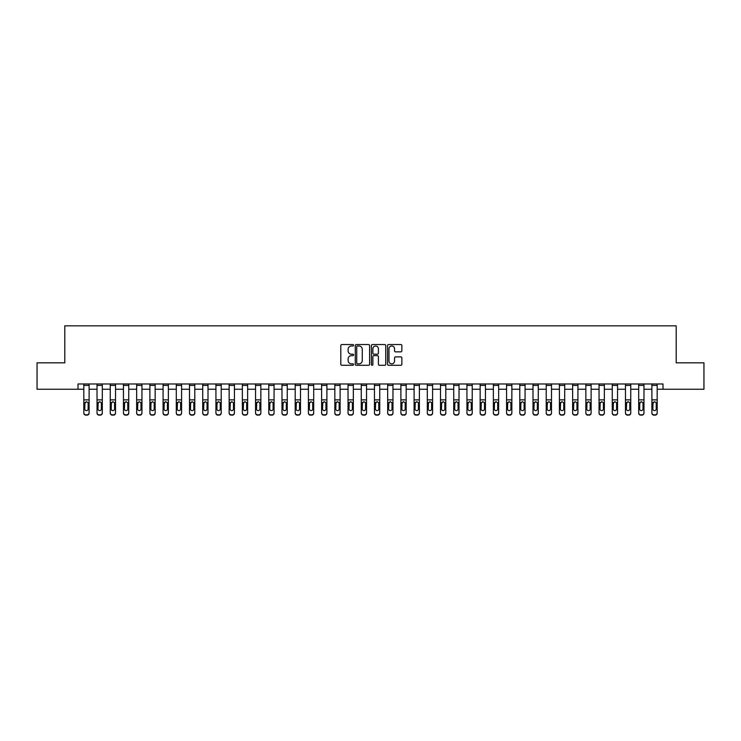 <?xml version="1.0" encoding="UTF-8"?>
<svg xmlns="http://www.w3.org/2000/svg" width="741" height="741" viewBox="0 0 741 741"><rect width="100%" height="100%" fill="white"/><g stroke="black" fill="none" stroke-linecap="round" stroke-linejoin="round"><path stroke-width="1.11" d="M353.587 345.26A0.722 0.722 0 0 0 352.864 344.537L341.842 344.537A1.037 1.037 0 0 0 340.804 345.575L340.804 364.248A1.037 1.037 0 0 0 341.842 365.285L352.864 365.285A0.722 0.722 0 0 0 353.587 364.563A0.722 0.722 0 0 0 352.864 363.831L351.438 363.831A3.316 3.316 0 0 1 348.122 360.515L348.122 358.959A3.316 3.316 0 0 1 351.438 355.634L352.864 355.634A0.722 0.722 0 0 0 353.587 354.911A0.722 0.722 0 0 0 352.864 354.189L351.438 354.189A3.316 3.316 0 0 1 348.122 350.864L348.122 349.307A3.316 3.316 0 0 1 351.438 345.991L352.864 345.991A0.722 0.722 0 0 0 353.587 345.26M400.816 351.855A1.037 1.037 0 0 0 401.854 350.817L401.854 345.575A1.037 1.037 0 0 0 400.816 344.537L388.58 344.537A1.037 1.037 0 0 0 387.543 345.575L387.543 364.248A1.037 1.037 0 0 0 388.58 365.285L400.816 365.285A1.037 1.037 0 0 0 401.854 364.248L401.854 357.922A1.037 1.037 0 0 0 400.816 356.884L395.583 356.884A1.037 1.037 0 0 0 394.545 357.922L394.545 361.062A2.779 2.779 0 0 1 391.767 363.831A2.779 2.779 0 0 1 388.988 361.062L388.988 348.761A2.779 2.779 0 0 1 391.767 345.991A2.779 2.779 0 0 1 394.545 348.761L394.545 350.817A1.037 1.037 0 0 0 395.583 351.855L400.816 351.855M78.009 389.257L37.05 389.257L37.05 362.84L64.791 362.84L64.791 325.845L676.209 325.845L676.209 362.84L703.95 362.84L703.95 389.257L662.991 389.257L662.991 383.977L78.009 383.977L78.009 389.257L83.816 389.257M369.592 345.575A1.037 1.037 0 0 0 368.555 344.537L356.31 344.537A1.037 1.037 0 0 0 355.272 345.575L355.272 364.248A1.037 1.037 0 0 0 356.31 365.285L368.555 365.285A1.037 1.037 0 0 0 369.592 364.248L369.592 345.575M372.445 344.537L384.69 344.537A1.037 1.037 0 0 1 385.728 345.575L385.728 364.248A1.037 1.037 0 0 1 384.69 365.285L379.448 365.285A1.037 1.037 0 0 1 378.41 364.248L378.41 356.671A1.037 1.037 0 0 0 377.373 355.634L373.899 355.634A1.037 1.037 0 0 0 372.862 356.671L372.862 364.563A0.722 0.722 0 0 1 372.13 365.285A0.722 0.722 0 0 1 371.408 364.563L371.408 345.575A1.037 1.037 0 0 1 372.445 344.537M89.105 389.257L97.025 389.257M102.314 389.257L110.242 389.257M115.522 389.257L123.451 389.257M128.739 389.257L136.659 389.257M141.948 389.257L149.877 389.257M155.156 389.257L163.085 389.257M168.364 389.257L176.293 389.257M181.582 389.257L189.511 389.257M194.79 389.257L202.719 389.257M207.999 389.257L215.927 389.257M221.216 389.257L229.145 389.257M234.425 389.257L242.353 389.257M247.633 389.257L255.562 389.257M260.851 389.257L268.77 389.257M274.059 389.257L281.988 389.257M287.267 389.257L295.196 389.257M300.485 389.257L308.404 389.257M313.693 389.257L321.622 389.257M326.901 389.257L334.83 389.257M340.11 389.257L348.038 389.257M353.327 389.257L361.256 389.257M366.536 389.257L374.464 389.257M379.744 389.257L387.673 389.257M392.962 389.257L400.89 389.257M406.17 389.257L414.099 389.257M419.378 389.257L427.307 389.257M432.596 389.257L440.515 389.257M445.804 389.257L453.733 389.257M459.012 389.257L466.941 389.257M472.23 389.257L480.149 389.257M485.438 389.257L493.367 389.257M498.647 389.257L506.575 389.257M511.855 389.257L519.784 389.257M525.073 389.257L533.001 389.257M538.281 389.257L546.21 389.257M551.489 389.257L559.418 389.257M564.707 389.257L572.636 389.257M577.915 389.257L585.844 389.257M591.123 389.257L599.052 389.257M604.341 389.257L612.261 389.257M617.549 389.257L625.478 389.257M630.758 389.257L638.686 389.257M643.975 389.257L651.895 389.257M657.184 389.257L662.991 389.257M357.458 345.991A0.722 0.722 0 0 0 356.727 346.714L356.727 363.109A0.722 0.722 0 0 0 357.458 363.831L358.959 363.831A3.316 3.316 0 0 0 362.275 360.515L362.275 349.307A3.316 3.316 0 0 0 358.959 345.991L357.458 345.991M378.41 348.816A2.779 2.779 0 0 0 375.631 346.038A2.779 2.779 0 0 0 372.862 348.816L372.862 353.151A1.037 1.037 0 0 0 373.899 354.189L377.373 354.189A1.037 1.037 0 0 0 378.41 353.151L378.41 348.816M83.816 402.937L83.816 412.728A2.112 2.093 0 0 0 85.928 414.821L86.984 414.821A2.112 2.093 0 0 0 89.105 412.728L89.105 413.061A2.112 2.093 180 0 1 86.984 415.155L86.984 414.821M88.151 408.949L88.151 403.382L88.151 408.949A1.695 1.677 180 0 1 86.456 410.625A1.695 1.677 180 0 0 88.151 408.949M84.77 409.282L84.77 408.949A1.695 1.677 180 0 0 86.456 410.625M84.77 408.949L84.956 402.604L86.456 401.687L87.966 402.604L86.456 401.687L84.77 403.252M89.105 383.977L89.105 412.728M83.816 383.977L83.816 412.728M85.928 414.821L86.984 415.155M85.928 415.155A2.112 2.093 180 0 1 83.816 413.061M89.105 402.604L87.966 402.604L88.151 403.382M97.025 402.937L97.025 412.728A2.112 2.093 0 0 0 99.146 414.821L100.202 414.821A2.112 2.093 0 0 0 102.314 412.728L102.314 413.061A2.112 2.093 180 0 1 100.202 415.155L100.202 414.821M101.36 408.949L101.36 403.382L101.36 408.949A1.695 1.677 180 0 1 99.674 410.625A1.695 1.677 180 0 0 101.36 408.949M97.979 409.282L97.979 408.949A1.695 1.677 180 0 0 99.674 410.625M97.979 408.949L98.164 402.604L99.674 401.687L101.174 402.604L99.674 401.687L97.979 403.252M110.242 402.937L110.242 412.728A2.112 2.093 0 0 0 112.354 414.821L113.41 414.821A2.112 2.093 0 0 0 115.522 412.728L115.522 413.061A2.112 2.093 180 0 1 113.41 415.155L113.41 414.821M114.577 408.949L114.577 403.382L114.577 408.949A1.695 1.677 180 0 1 112.882 410.625A1.695 1.677 180 0 0 114.577 408.949M111.187 409.282L111.187 408.949A1.695 1.677 180 0 0 112.882 410.625M111.187 408.949L111.382 402.604L112.882 401.687L114.383 402.604L112.882 401.687L111.187 403.252M123.451 402.937L123.451 412.728A2.112 2.093 0 0 0 125.562 414.821L126.618 414.821A2.112 2.093 0 0 0 128.739 412.728L128.739 413.061A2.112 2.093 180 0 1 126.618 415.155L126.618 414.821M127.785 408.949L127.785 403.382L127.785 408.949A1.695 1.677 180 0 1 126.09 410.625A1.695 1.677 180 0 0 127.785 408.949M124.405 409.282L124.405 408.949A1.695 1.677 180 0 0 126.09 410.625M124.405 408.949L124.59 402.604L126.09 401.687L127.6 402.604L126.09 401.687L124.405 403.252M102.314 383.977L102.314 412.728M97.025 383.977L97.025 412.728M99.146 414.821L100.202 415.155M99.146 415.155A2.112 2.093 180 0 1 97.025 413.061M102.314 402.604L101.174 402.604L101.36 403.382M115.522 383.977L115.522 412.728M110.242 383.977L110.242 412.728M112.354 414.821L113.41 415.155M112.354 415.155A2.112 2.093 180 0 1 110.242 413.061M115.522 402.604L114.383 402.604L114.577 403.382M128.739 383.977L128.739 412.728M123.451 383.977L123.451 412.728M125.562 414.821L126.618 415.155M125.562 415.155A2.112 2.093 180 0 1 123.451 413.061M128.739 402.604L127.6 402.604L127.785 403.382M136.659 402.937L136.659 412.728A2.112 2.093 0 0 0 138.78 414.821L139.836 414.821A2.112 2.093 0 0 0 141.948 412.728L141.948 413.061A2.112 2.093 180 0 1 139.836 415.155L139.836 414.821M140.994 408.949L140.994 403.382L140.994 408.949A1.695 1.677 180 0 1 139.308 410.625A1.695 1.677 180 0 0 140.994 408.949M137.613 409.282L137.613 408.949A1.695 1.677 180 0 0 139.308 410.625M137.613 408.949L137.798 402.604L139.308 401.687L140.809 402.604L139.308 401.687L137.613 403.252M141.948 383.977L141.948 412.728M136.659 383.977L136.659 412.728M138.78 414.821L139.836 415.155M138.78 415.155A2.112 2.093 180 0 1 136.659 413.061M141.948 402.604L140.809 402.604L140.994 403.382M149.877 402.937L149.877 412.728A2.112 2.093 0 0 0 151.988 414.821L153.044 414.821A2.112 2.093 0 0 0 155.156 412.728L155.156 413.061A2.112 2.093 180 0 1 153.044 415.155L153.044 414.821M154.202 408.949L154.202 403.382L154.202 408.949A1.695 1.677 180 0 1 152.516 410.625A1.695 1.677 180 0 0 154.202 408.949M150.821 409.282L150.821 408.949A1.695 1.677 180 0 0 152.516 410.625M150.821 408.949L151.016 402.604L152.516 401.687L154.017 402.604L152.516 401.687L150.821 403.252M163.085 402.937L163.085 412.728A2.112 2.093 0 0 0 165.197 414.821L166.253 414.821A2.112 2.093 0 0 0 168.364 412.728L168.364 413.061A2.112 2.093 180 0 1 166.253 415.155L166.253 414.821M167.42 408.949L167.42 403.382L167.42 408.949A1.695 1.677 180 0 1 165.725 410.625A1.695 1.677 180 0 0 167.42 408.949M164.039 409.282L164.039 408.949A1.695 1.677 180 0 0 165.725 410.625M164.039 408.949L164.224 402.604L165.725 401.687L167.234 402.604L165.725 401.687L164.039 403.252M176.293 402.937L176.293 412.728A2.112 2.093 0 0 0 178.405 414.821L179.47 414.821A2.112 2.093 0 0 0 181.582 412.728L181.582 413.061A2.112 2.093 180 0 1 179.47 415.155L179.47 414.821M180.628 408.949L180.628 403.382L180.628 408.949A1.695 1.677 180 0 1 178.942 410.625A1.695 1.677 180 0 0 180.628 408.949M177.247 409.282L177.247 408.949A1.695 1.677 180 0 0 178.942 410.625M177.247 408.949L177.432 402.604L178.942 401.687L180.443 402.604L178.942 401.687L177.247 403.252M189.511 402.937L189.511 412.728A2.112 2.093 0 0 0 191.623 414.821L192.679 414.821A2.112 2.093 0 0 0 194.79 412.728L194.79 413.061A2.112 2.093 180 0 1 192.679 415.155L192.679 414.821M193.836 408.949L193.836 403.382L193.836 408.949A1.695 1.677 180 0 1 192.151 410.625A1.695 1.677 180 0 0 193.836 408.949M190.456 409.282L190.456 408.949A1.695 1.677 180 0 0 192.151 410.625M190.456 408.949L190.641 402.604L192.151 401.687L193.651 402.604L192.151 401.687L190.456 403.252M202.719 402.937L202.719 412.728A2.112 2.093 0 0 0 204.831 414.821L205.887 414.821A2.112 2.093 0 0 0 207.999 412.728L207.999 413.061A2.112 2.093 180 0 1 205.887 415.155L205.887 414.821M207.054 408.949L207.054 403.382L207.054 408.949A1.695 1.677 180 0 1 205.359 410.625A1.695 1.677 180 0 0 207.054 408.949M203.673 409.282L203.673 408.949A1.695 1.677 180 0 0 205.359 410.625M203.673 408.949L203.858 402.604L205.359 401.687L206.869 402.604L205.359 401.687L203.673 403.252M155.156 383.977L155.156 412.728M149.877 383.977L149.877 412.728M151.988 414.821L153.044 415.155M151.988 415.155A2.112 2.093 180 0 1 149.877 413.061M155.156 402.604L154.017 402.604L154.202 403.382M168.364 383.977L168.364 412.728M163.085 383.977L163.085 412.728M165.197 414.821L166.253 415.155M165.197 415.155A2.112 2.093 180 0 1 163.085 413.061M168.364 402.604L167.234 402.604L167.42 403.382M181.582 383.977L181.582 412.728M176.293 383.977L176.293 412.728M178.405 414.821L179.47 415.155M178.405 415.155A2.112 2.093 180 0 1 176.293 413.061M181.582 402.604L180.443 402.604L180.628 403.382M194.79 383.977L194.79 412.728M189.511 383.977L189.511 412.728M191.623 414.821L192.679 415.155M191.623 415.155A2.112 2.093 180 0 1 189.511 413.061M194.79 402.604L193.651 402.604L193.836 403.382M207.999 383.977L207.999 412.728M202.719 383.977L202.719 412.728M204.831 414.821L205.887 415.155M204.831 415.155A2.112 2.093 180 0 1 202.719 413.061M207.999 402.604L206.869 402.604L207.054 403.382M215.927 402.937L215.927 412.728A2.112 2.093 0 0 0 218.039 414.821L219.104 414.821A2.112 2.093 0 0 0 221.216 412.728L221.216 413.061A2.112 2.093 180 0 1 219.104 415.155L219.104 414.821M220.262 408.949L220.262 403.382L220.262 408.949A1.695 1.677 180 0 1 218.567 410.625A1.695 1.677 180 0 0 220.262 408.949M216.881 409.282L216.881 408.949A1.695 1.677 180 0 0 218.567 410.625M216.881 408.949L217.067 402.604L218.567 401.687L220.077 402.604L218.567 401.687L216.881 403.252M221.216 383.977L221.216 412.728M215.927 383.977L215.927 412.728M218.039 414.821L219.104 415.155M218.039 415.155A2.112 2.093 180 0 1 215.927 413.061M221.216 402.604L220.077 402.604L220.262 403.382M229.145 402.937L229.145 412.728A2.112 2.093 0 0 0 231.257 414.821L232.313 414.821A2.112 2.093 0 0 0 234.425 412.728L234.425 413.061A2.112 2.093 180 0 1 232.313 415.155L232.313 414.821M233.471 408.949L233.471 403.382L233.471 408.949A1.695 1.677 180 0 1 231.785 410.625A1.695 1.677 180 0 0 233.471 408.949M230.09 409.282L230.09 408.949A1.695 1.677 180 0 0 231.785 410.625M230.09 408.949L230.275 402.604L231.785 401.687L233.285 402.604L231.785 401.687L230.09 403.252M234.425 383.977L234.425 412.728M229.145 383.977L229.145 412.728M231.257 414.821L232.313 415.155M231.257 415.155A2.112 2.093 180 0 1 229.145 413.061M234.425 402.604L233.285 402.604L233.471 403.382M242.353 402.937L242.353 412.728A2.112 2.093 0 0 0 244.465 414.821L245.521 414.821A2.112 2.093 0 0 0 247.633 412.728L247.633 413.061A2.112 2.093 180 0 1 245.521 415.155L245.521 414.821M246.688 408.949L246.688 403.382L246.688 408.949A1.695 1.677 180 0 1 244.993 410.625A1.695 1.677 180 0 0 246.688 408.949M243.307 409.282L243.307 408.949A1.695 1.677 180 0 0 244.993 410.625M243.307 408.949L243.493 402.604L244.993 401.687L246.494 402.604L244.993 401.687L243.307 403.252M247.633 383.977L247.633 412.728M242.353 383.977L242.353 412.728M244.465 414.821L245.521 415.155M244.465 415.155A2.112 2.093 180 0 1 242.353 413.061M247.633 402.604L246.494 402.604L246.688 403.382M255.562 402.937L255.562 412.728A2.112 2.093 0 0 0 257.673 414.821L258.729 414.821A2.112 2.093 0 0 0 260.851 412.728L260.851 413.061A2.112 2.093 180 0 1 258.729 415.155L258.729 414.821M259.896 408.949L259.896 403.382L259.896 408.949A1.695 1.677 180 0 1 258.201 410.625A1.695 1.677 180 0 0 259.896 408.949M256.516 409.282L256.516 408.949A1.695 1.677 180 0 0 258.201 410.625M256.516 408.949L256.701 402.604L258.201 401.687L259.711 402.604L258.201 401.687L256.516 403.252M260.851 383.977L260.851 412.728M255.562 383.977L255.562 412.728M257.673 414.821L258.729 415.155M257.673 415.155A2.112 2.093 180 0 1 255.562 413.061M260.851 402.604L259.711 402.604L259.896 403.382M268.77 402.937L268.77 412.728A2.112 2.093 0 0 0 270.891 414.821L271.947 414.821A2.112 2.093 0 0 0 274.059 412.728L274.059 413.061A2.112 2.093 180 0 1 271.947 415.155L271.947 414.821M273.105 408.949L273.105 403.382L273.105 408.949A1.695 1.677 180 0 1 271.419 410.625A1.695 1.677 180 0 0 273.105 408.949M269.724 409.282L269.724 408.949A1.695 1.677 180 0 0 271.419 410.625M269.724 408.949L269.909 402.604L271.419 401.687L272.92 402.604L271.419 401.687L269.724 403.252M274.059 383.977L274.059 412.728M268.77 383.977L268.77 412.728M270.891 414.821L271.947 415.155M270.891 415.155A2.112 2.093 180 0 1 268.77 413.061M274.059 402.604L272.92 402.604L273.105 403.382M281.988 402.937L281.988 412.728A2.112 2.093 0 0 0 284.099 414.821L285.155 414.821A2.112 2.093 0 0 0 287.267 412.728L287.267 413.061A2.112 2.093 180 0 1 285.155 415.155L285.155 414.821M286.322 408.949L286.322 403.382L286.322 408.949A1.695 1.677 180 0 1 284.627 410.625A1.695 1.677 180 0 0 286.322 408.949M282.932 409.282L282.932 408.949A1.695 1.677 180 0 0 284.627 410.625M282.932 408.949L283.127 402.604L284.627 401.687L286.128 402.604L284.627 401.687L282.932 403.252M287.267 383.977L287.267 412.728M281.988 383.977L281.988 412.728M284.099 414.821L285.155 415.155M284.099 415.155A2.112 2.093 180 0 1 281.988 413.061M287.267 402.604L286.128 402.604L286.322 403.382M295.196 402.937L295.196 412.728A2.112 2.093 0 0 0 297.308 414.821L298.364 414.821A2.112 2.093 0 0 0 300.485 412.728L300.485 413.061A2.112 2.093 180 0 1 298.364 415.155L298.364 414.821M299.531 408.949L299.531 403.382L299.531 408.949A1.695 1.677 180 0 1 297.836 410.625A1.695 1.677 180 0 0 299.531 408.949M296.15 409.282L296.15 408.949A1.695 1.677 180 0 0 297.836 410.625M296.15 408.949L296.335 402.604L297.836 401.687L299.345 402.604L297.836 401.687L296.15 403.252M308.404 402.937L308.404 412.728A2.112 2.093 0 0 0 310.525 414.821L311.581 414.821A2.112 2.093 0 0 0 313.693 412.728L313.693 413.061A2.112 2.093 180 0 1 311.581 415.155L311.581 414.821M312.739 408.949L312.739 403.382L312.739 408.949A1.695 1.677 180 0 1 311.053 410.625A1.695 1.677 180 0 0 312.739 408.949M309.358 409.282L309.358 408.949A1.695 1.677 180 0 0 311.053 410.625M309.358 408.949L309.543 402.604L311.053 401.687L312.554 402.604L311.053 401.687L309.358 403.252M321.622 402.937L321.622 412.728A2.112 2.093 0 0 0 323.734 414.821L324.79 414.821A2.112 2.093 0 0 0 326.901 412.728L326.901 413.061A2.112 2.093 180 0 1 324.79 415.155L324.79 414.821M325.947 408.949L325.947 403.382L325.947 408.949A1.695 1.677 180 0 1 324.262 410.625A1.695 1.677 180 0 0 325.947 408.949M322.567 409.282L322.567 408.949A1.695 1.677 180 0 0 324.262 410.625M322.567 408.949L322.761 402.604L324.262 401.687L325.762 402.604L324.262 401.687L322.567 403.252M334.83 402.937L334.83 412.728A2.112 2.093 0 0 0 336.942 414.821L337.998 414.821A2.112 2.093 0 0 0 340.11 412.728L340.11 413.061A2.112 2.093 180 0 1 337.998 415.155L337.998 414.821M339.165 408.949L339.165 403.382L339.165 408.949A1.695 1.677 180 0 1 337.47 410.625A1.695 1.677 180 0 0 339.165 408.949M335.784 409.282L335.784 408.949A1.695 1.677 180 0 0 337.47 410.625M335.784 408.949L335.969 402.604L337.47 401.687L338.98 402.604L337.47 401.687L335.784 403.252M348.038 402.937L348.038 412.728A2.112 2.093 0 0 0 350.15 414.821L351.215 414.821A2.112 2.093 0 0 0 353.327 412.728L353.327 413.061A2.112 2.093 180 0 1 351.215 415.155L351.215 414.821M352.373 408.949L352.373 403.382L352.373 408.949A1.695 1.677 180 0 1 350.688 410.625A1.695 1.677 180 0 0 352.373 408.949M348.992 409.282L348.992 408.949A1.695 1.677 180 0 0 350.688 410.625M348.992 408.949L349.178 402.604L350.688 401.687L352.188 402.604L350.688 401.687L348.992 403.252M361.256 402.937L361.256 412.728A2.112 2.093 0 0 0 363.368 414.821L364.424 414.821A2.112 2.093 0 0 0 366.536 412.728L366.536 413.061A2.112 2.093 180 0 1 364.424 415.155L364.424 414.821M365.582 408.949L365.582 403.382L365.582 408.949A1.695 1.677 180 0 1 363.896 410.625A1.695 1.677 180 0 0 365.582 408.949M362.201 409.282L362.201 408.949A1.695 1.677 180 0 0 363.896 410.625M362.201 408.949L362.386 402.604L363.896 401.687L365.396 402.604L363.896 401.687L362.201 403.252M374.464 402.937L374.464 412.728A2.112 2.093 0 0 0 376.576 414.821L377.632 414.821A2.112 2.093 0 0 0 379.744 412.728L379.744 413.061A2.112 2.093 180 0 1 377.632 415.155L377.632 414.821M378.799 408.949L378.799 403.382L378.799 408.949A1.695 1.677 180 0 1 377.104 410.625A1.695 1.677 180 0 0 378.799 408.949M375.418 409.282L375.418 408.949A1.695 1.677 180 0 0 377.104 410.625M375.418 408.949L375.604 402.604L377.104 401.687L378.614 402.604L377.104 401.687L375.418 403.252M387.673 402.937L387.673 412.728A2.112 2.093 0 0 0 389.785 414.821L390.85 414.821A2.112 2.093 0 0 0 392.962 412.728L392.962 413.061A2.112 2.093 180 0 1 390.85 415.155L390.85 414.821M392.008 408.949L392.008 403.382L392.008 408.949A1.695 1.677 180 0 1 390.312 410.625A1.695 1.677 180 0 0 392.008 408.949M388.627 409.282L388.627 408.949A1.695 1.677 180 0 0 390.312 410.625M388.627 408.949L388.812 402.604L390.312 401.687L391.822 402.604L390.312 401.687L388.627 403.252M400.89 402.937L400.89 412.728A2.112 2.093 0 0 0 403.002 414.821L404.058 414.821A2.112 2.093 0 0 0 406.17 412.728L406.17 413.061A2.112 2.093 180 0 1 404.058 415.155L404.058 414.821M405.216 408.949L405.216 403.382L405.216 408.949A1.695 1.677 180 0 1 403.53 410.625A1.695 1.677 180 0 0 405.216 408.949M401.835 409.282L401.835 408.949A1.695 1.677 180 0 0 403.53 410.625M401.835 408.949L402.02 402.604L403.53 401.687L405.031 402.604L403.53 401.687L401.835 403.252M414.099 402.937L414.099 412.728A2.112 2.093 0 0 0 416.21 414.821L417.266 414.821A2.112 2.093 0 0 0 419.378 412.728L419.378 413.061A2.112 2.093 180 0 1 417.266 415.155L417.266 414.821M418.433 408.949L418.433 403.382L418.433 408.949A1.695 1.677 180 0 1 416.738 410.625A1.695 1.677 180 0 0 418.433 408.949M415.053 409.282L415.053 408.949A1.695 1.677 180 0 0 416.738 410.625M415.053 408.949L415.238 402.604L416.738 401.687L418.239 402.604L416.738 401.687L415.053 403.252M427.307 402.937L427.307 412.728A2.112 2.093 0 0 0 429.419 414.821L430.475 414.821A2.112 2.093 0 0 0 432.596 412.728L432.596 413.061A2.112 2.093 180 0 1 430.475 415.155L430.475 414.821M431.642 408.949L431.642 403.382L431.642 408.949A1.695 1.677 180 0 1 429.947 410.625A1.695 1.677 180 0 0 431.642 408.949M428.261 409.282L428.261 408.949A1.695 1.677 180 0 0 429.947 410.625M428.261 408.949L428.446 402.604L429.947 401.687L431.457 402.604L429.947 401.687L428.261 403.252M440.515 402.937L440.515 412.728A2.112 2.093 0 0 0 442.636 414.821L443.692 414.821A2.112 2.093 0 0 0 445.804 412.728L445.804 413.061A2.112 2.093 180 0 1 443.692 415.155L443.692 414.821M444.85 408.949L444.85 403.382L444.85 408.949A1.695 1.677 180 0 1 443.164 410.625A1.695 1.677 180 0 0 444.85 408.949M441.469 409.282L441.469 408.949A1.695 1.677 180 0 0 443.164 410.625M441.469 408.949L441.655 402.604L443.164 401.687L444.665 402.604L443.164 401.687L441.469 403.252M453.733 402.937L453.733 412.728A2.112 2.093 0 0 0 455.845 414.821L456.901 414.821A2.112 2.093 0 0 0 459.012 412.728L459.012 413.061A2.112 2.093 180 0 1 456.901 415.155L456.901 414.821M458.068 408.949L458.068 403.382L458.068 408.949A1.695 1.677 180 0 1 456.373 410.625A1.695 1.677 180 0 0 458.068 408.949M454.678 409.282L454.678 408.949A1.695 1.677 180 0 0 456.373 410.625M454.678 408.949L454.872 402.604L456.373 401.687L457.873 402.604L456.373 401.687L454.678 403.252M466.941 402.937L466.941 412.728A2.112 2.093 0 0 0 469.053 414.821L470.109 414.821A2.112 2.093 0 0 0 472.23 412.728L472.23 413.061A2.112 2.093 180 0 1 470.109 415.155L470.109 414.821M471.276 408.949L471.276 403.382L471.276 408.949A1.695 1.677 180 0 1 469.581 410.625A1.695 1.677 180 0 0 471.276 408.949M467.895 409.282L467.895 408.949A1.695 1.677 180 0 0 469.581 410.625M467.895 408.949L468.08 402.604L469.581 401.687L471.091 402.604L469.581 401.687L467.895 403.252M480.149 402.937L480.149 412.728A2.112 2.093 0 0 0 482.271 414.821L483.327 414.821A2.112 2.093 0 0 0 485.438 412.728L485.438 413.061A2.112 2.093 180 0 1 483.327 415.155L483.327 414.821M484.484 408.949L484.484 403.382L484.484 408.949A1.695 1.677 180 0 1 482.799 410.625A1.695 1.677 180 0 0 484.484 408.949M481.104 409.282L481.104 408.949A1.695 1.677 180 0 0 482.799 410.625M481.104 408.949L481.289 402.604L482.799 401.687L484.299 402.604L482.799 401.687L481.104 403.252M493.367 402.937L493.367 412.728A2.112 2.093 0 0 0 495.479 414.821L496.535 414.821A2.112 2.093 0 0 0 498.647 412.728L498.647 413.061A2.112 2.093 180 0 1 496.535 415.155L496.535 414.821M497.693 408.949L497.693 403.382L497.693 408.949A1.695 1.677 180 0 1 496.007 410.625A1.695 1.677 180 0 0 497.693 408.949M494.312 409.282L494.312 408.949A1.695 1.677 180 0 0 496.007 410.625M494.312 408.949L494.506 402.604L496.007 401.687L497.507 402.604L496.007 401.687L494.312 403.252M506.575 402.937L506.575 412.728A2.112 2.093 0 0 0 508.687 414.821L509.743 414.821A2.112 2.093 0 0 0 511.855 412.728L511.855 413.061A2.112 2.093 180 0 1 509.743 415.155L509.743 414.821M510.91 408.949L510.91 403.382L510.91 408.949A1.695 1.677 180 0 1 509.215 410.625A1.695 1.677 180 0 0 510.91 408.949M507.529 409.282L507.529 408.949A1.695 1.677 180 0 0 509.215 410.625M507.529 408.949L507.715 402.604L509.215 401.687L510.725 402.604L509.215 401.687L507.529 403.252M519.784 402.937L519.784 412.728A2.112 2.093 0 0 0 521.896 414.821L522.961 414.821A2.112 2.093 0 0 0 525.073 412.728L525.073 413.061A2.112 2.093 180 0 1 522.961 415.155L522.961 414.821M524.119 408.949L524.119 403.382L524.119 408.949A1.695 1.677 180 0 1 522.433 410.625A1.695 1.677 180 0 0 524.119 408.949M520.738 409.282L520.738 408.949A1.695 1.677 180 0 0 522.433 410.625M520.738 408.949L520.923 402.604L522.433 401.687L523.933 402.604L522.433 401.687L520.738 403.252M300.485 383.977L300.485 412.728M295.196 383.977L295.196 412.728M297.308 414.821L298.364 415.155M297.308 415.155A2.112 2.093 180 0 1 295.196 413.061M300.485 402.604L299.345 402.604L299.531 403.382M313.693 383.977L313.693 412.728M308.404 383.977L308.404 412.728M310.525 414.821L311.581 415.155M310.525 415.155A2.112 2.093 180 0 1 308.404 413.061M313.693 402.604L312.554 402.604L312.739 403.382M326.901 383.977L326.901 412.728M321.622 383.977L321.622 412.728M323.734 414.821L324.79 415.155M323.734 415.155A2.112 2.093 180 0 1 321.622 413.061M326.901 402.604L325.762 402.604L325.947 403.382M340.11 383.977L340.11 412.728M334.83 383.977L334.83 412.728M336.942 414.821L337.998 415.155M336.942 415.155A2.112 2.093 180 0 1 334.83 413.061M340.11 402.604L338.98 402.604L339.165 403.382M353.327 383.977L353.327 412.728M348.038 383.977L348.038 412.728M350.15 414.821L351.215 415.155M350.15 415.155A2.112 2.093 180 0 1 348.038 413.061M353.327 402.604L352.188 402.604L352.373 403.382M366.536 383.977L366.536 412.728M361.256 383.977L361.256 412.728M363.368 414.821L364.424 415.155M363.368 415.155A2.112 2.093 180 0 1 361.256 413.061M366.536 402.604L365.396 402.604L365.582 403.382M379.744 383.977L379.744 412.728M374.464 383.977L374.464 412.728M376.576 414.821L377.632 415.155M376.576 415.155A2.112 2.093 180 0 1 374.464 413.061M379.744 402.604L378.614 402.604L378.799 403.382M392.962 383.977L392.962 412.728M387.673 383.977L387.673 412.728M389.785 414.821L390.85 415.155M389.785 415.155A2.112 2.093 180 0 1 387.673 413.061M392.962 402.604L391.822 402.604L392.008 403.382M406.17 383.977L406.17 412.728M400.89 383.977L400.89 412.728M403.002 414.821L404.058 415.155M403.002 415.155A2.112 2.093 180 0 1 400.89 413.061M406.17 402.604L405.031 402.604L405.216 403.382M419.378 383.977L419.378 412.728M414.099 383.977L414.099 412.728M416.21 414.821L417.266 415.155M416.21 415.155A2.112 2.093 180 0 1 414.099 413.061M419.378 402.604L418.239 402.604L418.433 403.382M432.596 383.977L432.596 412.728M427.307 383.977L427.307 412.728M429.419 414.821L430.475 415.155M429.419 415.155A2.112 2.093 180 0 1 427.307 413.061M432.596 402.604L431.457 402.604L431.642 403.382M445.804 383.977L445.804 412.728M440.515 383.977L440.515 412.728M442.636 414.821L443.692 415.155M442.636 415.155A2.112 2.093 180 0 1 440.515 413.061M445.804 402.604L444.665 402.604L444.85 403.382M459.012 383.977L459.012 412.728M453.733 383.977L453.733 412.728M455.845 414.821L456.901 415.155M455.845 415.155A2.112 2.093 180 0 1 453.733 413.061M459.012 402.604L457.873 402.604L458.068 403.382M472.23 383.977L472.23 412.728M466.941 383.977L466.941 412.728M469.053 414.821L470.109 415.155M469.053 415.155A2.112 2.093 180 0 1 466.941 413.061M472.23 402.604L471.091 402.604L471.276 403.382M485.438 383.977L485.438 412.728M480.149 383.977L480.149 412.728M482.271 414.821L483.327 415.155M482.271 415.155A2.112 2.093 180 0 1 480.149 413.061M485.438 402.604L484.299 402.604L484.484 403.382M498.647 383.977L498.647 412.728M493.367 383.977L493.367 412.728M495.479 414.821L496.535 415.155M495.479 415.155A2.112 2.093 180 0 1 493.367 413.061M498.647 402.604L497.507 402.604L497.693 403.382M511.855 383.977L511.855 412.728M506.575 383.977L506.575 412.728M508.687 414.821L509.743 415.155M508.687 415.155A2.112 2.093 180 0 1 506.575 413.061M511.855 402.604L510.725 402.604L510.91 403.382M525.073 383.977L525.073 412.728M519.784 383.977L519.784 412.728M521.896 414.821L522.961 415.155M521.896 415.155A2.112 2.093 180 0 1 519.784 413.061M525.073 402.604L523.933 402.604L524.119 403.382M533.001 402.937L533.001 412.728A2.112 2.093 0 0 0 535.113 414.821L536.169 414.821A2.112 2.093 0 0 0 538.281 412.728L538.281 413.061A2.112 2.093 180 0 1 536.169 415.155L536.169 414.821M537.327 408.949L537.327 403.382L537.327 408.949A1.695 1.677 180 0 1 535.641 410.625A1.695 1.677 180 0 0 537.327 408.949M533.946 409.282L533.946 408.949A1.695 1.677 180 0 0 535.641 410.625M533.946 408.949L534.131 402.604L535.641 401.687L537.142 402.604L535.641 401.687L533.946 403.252M538.281 383.977L538.281 412.728M533.001 383.977L533.001 412.728M535.113 414.821L536.169 415.155M535.113 415.155A2.112 2.093 180 0 1 533.001 413.061M538.281 402.604L537.142 402.604L537.327 403.382M546.21 402.937L546.21 412.728A2.112 2.093 0 0 0 548.321 414.821L549.377 414.821A2.112 2.093 0 0 0 551.489 412.728L551.489 413.061A2.112 2.093 180 0 1 549.377 415.155L549.377 414.821M550.544 408.949L550.544 403.382L550.544 408.949A1.695 1.677 180 0 1 548.849 410.625A1.695 1.677 180 0 0 550.544 408.949M547.164 409.282L547.164 408.949A1.695 1.677 180 0 0 548.849 410.625M547.164 408.949L547.349 402.604L548.849 401.687L550.359 402.604L548.849 401.687L547.164 403.252M551.489 383.977L551.489 412.728M546.21 383.977L546.21 412.728M548.321 414.821L549.377 415.155M548.321 415.155A2.112 2.093 180 0 1 546.21 413.061M551.489 402.604L550.359 402.604L550.544 403.382M559.418 402.937L559.418 412.728A2.112 2.093 0 0 0 561.53 414.821L562.595 414.821A2.112 2.093 0 0 0 564.707 412.728L564.707 413.061A2.112 2.093 180 0 1 562.595 415.155L562.595 414.821M563.753 408.949L563.753 403.382L563.753 408.949A1.695 1.677 180 0 1 562.058 410.625A1.695 1.677 180 0 0 563.753 408.949M560.372 409.282L560.372 408.949A1.695 1.677 180 0 0 562.058 410.625M560.372 408.949L560.557 402.604L562.058 401.687L563.568 402.604L562.058 401.687L560.372 403.252M564.707 383.977L564.707 412.728M559.418 383.977L559.418 412.728M561.53 414.821L562.595 415.155M561.53 415.155A2.112 2.093 180 0 1 559.418 413.061M564.707 402.604L563.568 402.604L563.753 403.382M572.636 402.937L572.636 412.728A2.112 2.093 0 0 0 574.747 414.821L575.803 414.821A2.112 2.093 0 0 0 577.915 412.728L577.915 413.061A2.112 2.093 180 0 1 575.803 415.155L575.803 414.821M576.961 408.949L576.961 403.382L576.961 408.949A1.695 1.677 180 0 1 575.275 410.625A1.695 1.677 180 0 0 576.961 408.949M573.58 409.282L573.58 408.949A1.695 1.677 180 0 0 575.275 410.625M573.58 408.949L573.766 402.604L575.275 401.687L576.776 402.604L575.275 401.687L573.58 403.252M577.915 383.977L577.915 412.728M572.636 383.977L572.636 412.728M574.747 414.821L575.803 415.155M574.747 415.155A2.112 2.093 180 0 1 572.636 413.061M577.915 402.604L576.776 402.604L576.961 403.382M585.844 402.937L585.844 412.728A2.112 2.093 0 0 0 587.956 414.821L589.012 414.821A2.112 2.093 0 0 0 591.123 412.728L591.123 413.061A2.112 2.093 180 0 1 589.012 415.155L589.012 414.821M590.179 408.949L590.179 403.382L590.179 408.949A1.695 1.677 180 0 1 588.484 410.625A1.695 1.677 180 0 0 590.179 408.949M586.798 409.282L586.798 408.949A1.695 1.677 180 0 0 588.484 410.625M586.798 408.949L586.983 402.604L588.484 401.687L589.984 402.604L588.484 401.687L586.798 403.252M591.123 383.977L591.123 412.728M585.844 383.977L585.844 412.728M587.956 414.821L589.012 415.155M587.956 415.155A2.112 2.093 180 0 1 585.844 413.061M591.123 402.604L589.984 402.604L590.179 403.382M599.052 402.937L599.052 412.728A2.112 2.093 0 0 0 601.164 414.821L602.22 414.821A2.112 2.093 0 0 0 604.341 412.728L604.341 413.061A2.112 2.093 180 0 1 602.22 415.155L602.22 414.821M603.387 408.949L603.387 403.382L603.387 408.949A1.695 1.677 180 0 1 601.692 410.625A1.695 1.677 180 0 0 603.387 408.949M600.006 409.282L600.006 408.949A1.695 1.677 180 0 0 601.692 410.625M600.006 408.949L600.191 402.604L601.692 401.687L603.202 402.604L601.692 401.687L600.006 403.252M604.341 383.977L604.341 412.728M599.052 383.977L599.052 412.728M601.164 414.821L602.22 415.155M601.164 415.155A2.112 2.093 180 0 1 599.052 413.061M604.341 402.604L603.202 402.604L603.387 403.382M612.261 402.937L612.261 412.728A2.112 2.093 0 0 0 614.382 414.821L615.438 414.821A2.112 2.093 0 0 0 617.549 412.728L617.549 413.061A2.112 2.093 180 0 1 615.438 415.155L615.438 414.821M616.595 408.949L616.595 403.382L616.595 408.949A1.695 1.677 180 0 1 614.91 410.625A1.695 1.677 180 0 0 616.595 408.949M613.215 409.282L613.215 408.949A1.695 1.677 180 0 0 614.91 410.625M613.215 408.949L613.4 402.604L614.91 401.687L616.41 402.604L614.91 401.687L613.215 403.252M617.549 383.977L617.549 412.728M612.261 383.977L612.261 412.728M614.382 414.821L615.438 415.155M614.382 415.155A2.112 2.093 180 0 1 612.261 413.061M617.549 402.604L616.41 402.604L616.595 403.382M625.478 402.937L625.478 412.728A2.112 2.093 0 0 0 627.59 414.821L628.646 414.821A2.112 2.093 0 0 0 630.758 412.728L630.758 413.061A2.112 2.093 180 0 1 628.646 415.155L628.646 414.821M629.813 408.949L629.813 403.382L629.813 408.949A1.695 1.677 180 0 1 628.118 410.625A1.695 1.677 180 0 0 629.813 408.949M626.423 409.282L626.423 408.949A1.695 1.677 180 0 0 628.118 410.625M626.423 408.949L626.617 402.604L628.118 401.687L629.618 402.604L628.118 401.687L626.423 403.252M630.758 383.977L630.758 412.728M625.478 383.977L625.478 412.728M627.59 414.821L628.646 415.155M627.59 415.155A2.112 2.093 180 0 1 625.478 413.061M630.758 402.604L629.618 402.604L629.813 403.382M638.686 402.937L638.686 412.728A2.112 2.093 0 0 0 640.798 414.821L641.854 414.821A2.112 2.093 0 0 0 643.975 412.728L643.975 413.061A2.112 2.093 180 0 1 641.854 415.155L641.854 414.821M643.021 408.949L643.021 403.382L643.021 408.949A1.695 1.677 180 0 1 641.326 410.625A1.695 1.677 180 0 0 643.021 408.949M639.64 409.282L639.64 408.949A1.695 1.677 180 0 0 641.326 410.625M639.64 408.949L639.826 402.604L641.326 401.687L642.836 402.604L641.326 401.687L639.64 403.252M643.975 383.977L643.975 412.728M638.686 383.977L638.686 412.728M640.798 414.821L641.854 415.155M640.798 415.155A2.112 2.093 180 0 1 638.686 413.061M643.975 402.604L642.836 402.604L643.021 403.382M651.895 402.937L651.895 412.728A2.112 2.093 0 0 0 654.016 414.821L655.072 414.821A2.112 2.093 0 0 0 657.184 412.728L657.184 413.061A2.112 2.093 180 0 1 655.072 415.155L655.072 414.821M656.23 408.949L656.23 403.382L656.23 408.949A1.695 1.677 180 0 1 654.544 410.625A1.695 1.677 180 0 0 656.23 408.949M652.849 409.282L652.849 408.949A1.695 1.677 180 0 0 654.544 410.625M652.849 408.949L653.034 402.604L654.544 401.687L656.044 402.604L654.544 401.687L652.849 403.252M657.184 383.977L657.184 412.728M651.895 383.977L651.895 412.728M654.016 414.821L655.072 415.155M654.016 415.155A2.112 2.093 180 0 1 651.895 413.061M657.184 402.604L656.044 402.604L656.23 403.382M83.816 402.604L84.956 402.604M83.816 399.871L89.105 399.871M83.816 385.422L89.105 385.422M97.025 402.604L98.164 402.604M97.025 399.871L102.314 399.871M97.025 385.422L102.314 385.422M110.242 402.604L111.382 402.604M110.242 399.871L115.522 399.871M110.242 385.422L115.522 385.422M123.451 402.604L124.59 402.604M123.451 399.871L128.739 399.871M123.451 385.422L128.739 385.422M136.659 402.604L137.798 402.604M136.659 399.871L141.948 399.871M136.659 385.422L141.948 385.422M149.877 402.604L151.016 402.604M149.877 399.871L155.156 399.871M149.877 385.422L155.156 385.422M163.085 402.604L164.224 402.604M163.085 399.871L168.364 399.871M163.085 385.422L168.364 385.422M176.293 402.604L177.432 402.604M176.293 399.871L181.582 399.871M176.293 385.422L181.582 385.422M189.511 402.604L190.641 402.604M189.511 399.871L194.79 399.871M189.511 385.422L194.79 385.422M202.719 402.604L203.858 402.604M202.719 399.871L207.999 399.871M202.719 385.422L207.999 385.422M215.927 402.604L217.067 402.604M215.927 399.871L221.216 399.871M215.927 385.422L221.216 385.422M229.145 402.604L230.275 402.604M229.145 399.871L234.425 399.871M229.145 385.422L234.425 385.422M242.353 402.604L243.493 402.604M242.353 399.871L247.633 399.871M242.353 385.422L247.633 385.422M255.562 402.604L256.701 402.604M255.562 399.871L260.851 399.871M255.562 385.422L260.851 385.422M268.77 402.604L269.909 402.604M268.77 399.871L274.059 399.871M268.77 385.422L274.059 385.422M281.988 402.604L283.127 402.604M281.988 399.871L287.267 399.871M281.988 385.422L287.267 385.422M295.196 402.604L296.335 402.604M295.196 399.871L300.485 399.871M295.196 385.422L300.485 385.422M308.404 402.604L309.543 402.604M308.404 399.871L313.693 399.871M308.404 385.422L313.693 385.422M321.622 402.604L322.761 402.604M321.622 399.871L326.901 399.871M321.622 385.422L326.901 385.422M334.83 402.604L335.969 402.604M334.83 399.871L340.11 399.871M334.83 385.422L340.11 385.422M348.038 402.604L349.178 402.604M348.038 399.871L353.327 399.871M348.038 385.422L353.327 385.422M361.256 402.604L362.386 402.604M361.256 399.871L366.536 399.871M361.256 385.422L366.536 385.422M374.464 402.604L375.604 402.604M374.464 399.871L379.744 399.871M374.464 385.422L379.744 385.422M387.673 402.604L388.812 402.604M387.673 399.871L392.962 399.871M387.673 385.422L392.962 385.422M400.89 402.604L402.02 402.604M400.89 399.871L406.17 399.871M400.89 385.422L406.17 385.422M414.099 402.604L415.238 402.604M414.099 399.871L419.378 399.871M414.099 385.422L419.378 385.422M427.307 402.604L428.446 402.604M427.307 399.871L432.596 399.871M427.307 385.422L432.596 385.422M440.515 402.604L441.655 402.604M440.515 399.871L445.804 399.871M440.515 385.422L445.804 385.422M453.733 402.604L454.872 402.604M453.733 399.871L459.012 399.871M453.733 385.422L459.012 385.422M466.941 402.604L468.08 402.604M466.941 399.871L472.23 399.871M466.941 385.422L472.23 385.422M480.149 402.604L481.289 402.604M480.149 399.871L485.438 399.871M480.149 385.422L485.438 385.422M493.367 402.604L494.506 402.604M493.367 399.871L498.647 399.871M493.367 385.422L498.647 385.422M506.575 402.604L507.715 402.604M506.575 399.871L511.855 399.871M506.575 385.422L511.855 385.422M519.784 402.604L520.923 402.604M519.784 399.871L525.073 399.871M519.784 385.422L525.073 385.422M533.001 402.604L534.131 402.604M533.001 399.871L538.281 399.871M533.001 385.422L538.281 385.422M546.21 402.604L547.349 402.604M546.21 399.871L551.489 399.871M546.21 385.422L551.489 385.422M559.418 402.604L560.557 402.604M559.418 399.871L564.707 399.871M559.418 385.422L564.707 385.422M572.636 402.604L573.766 402.604M572.636 399.871L577.915 399.871M572.636 385.422L577.915 385.422M585.844 402.604L586.983 402.604M585.844 399.871L591.123 399.871M585.844 385.422L591.123 385.422M599.052 402.604L600.191 402.604M599.052 399.871L604.341 399.871M599.052 385.422L604.341 385.422M612.261 402.604L613.4 402.604M612.261 399.871L617.549 399.871M612.261 385.422L617.549 385.422M625.478 402.604L626.617 402.604M625.478 399.871L630.758 399.871M625.478 385.422L630.758 385.422M638.686 402.604L639.826 402.604M638.686 399.871L643.975 399.871M638.686 385.422L643.975 385.422M651.895 402.604L653.034 402.604M651.895 399.871L657.184 399.871M651.895 385.422L657.184 385.422"/></g></svg>
